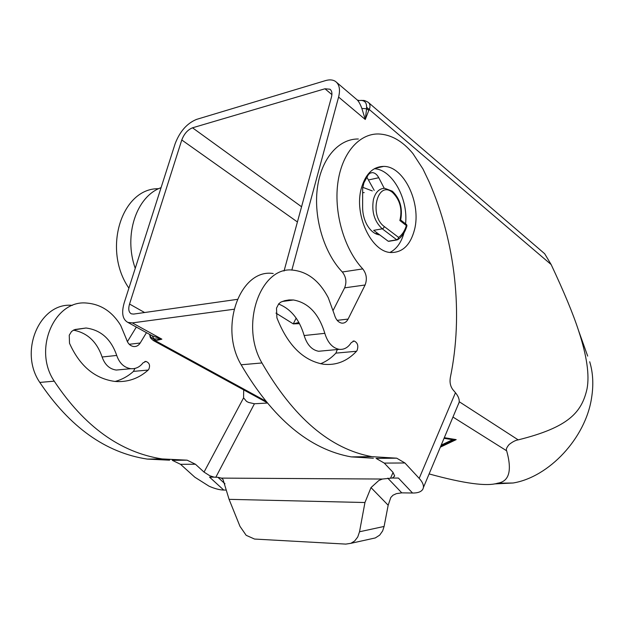 <?xml version="1.0" encoding="UTF-8"?>
<svg xmlns="http://www.w3.org/2000/svg" width="624" height="624" viewBox="0 0 624 624"><rect width="100%" height="100%" fill="white"/><g stroke="black" fill="none" stroke-linecap="round" stroke-linejoin="round"><path stroke-width="0.94" d="M373.363 458.219L351.187 456.885C309.442 449.389 272.766 418.688 241.145 364.783C218.525 326.812 240.458 268.234 273.203 273.523M458.64 403.9L459.116 402.386C459.592 399.485 458.375 396.263 455.458 392.714L452.837 389.602C450.388 386.311 449.553 382.294 450.333 377.536C463.421 314.41 455.668 242.408 429.094 181.818L422.955 168.964L412.87 153.488C402.472 140.993 391.022 134.488 378.511 133.965C358.792 133.567 341.437 153.754 337.717 183.885C333.934 213.97 344.651 249.678 362.762 268.905C366.538 273.835 367.318 279.193 365.095 284.996L348.091 319.082C346.562 321.976 344.487 323.326 341.851 323.146C338.302 322.468 335.821 319.628 334.417 314.636L328.294 297.773C319.66 281.307 308.17 272.134 293.826 270.254C261.121 264.763 239.273 324.301 261.955 362.957C293.654 417.823 330.314 449.054 371.935 456.659L396.708 458.18L404.914 462.977L419.188 478.358C422.339 481.814 423.743 484.879 423.4 487.555L422.986 488.927C421.543 491.704 418.072 493.069 412.565 493.038L398.424 478.062L392.363 478.031L394.696 476.042L392.917 472.235L384.29 463.102L376.061 458.383L396.708 458.18M333.224 310.222L344.627 287.843C346.866 282.126 346.094 276.845 342.319 272.002C324.176 253.11 313.49 217.994 317.335 188.354C321.118 158.668 338.559 138.7 358.355 138.996M587.683 356.093L578.495 330.416C586.802 355.602 589.649 375.063 587.036 388.814C581.708 412.487 568.636 427.315 518.193 439.873C515.674 440.209 512.655 441.745 509.145 444.483C506.626 447.47 505.799 449.576 506.665 450.809C512.203 470.691 509.2 481.494 497.656 483.194C486.97 486.626 464.123 483.538 429.109 473.928M359.814 100.503L361.413 100.394C364.12 100.698 363.238 99.668 368.113 102.235L368.932 102.999C370.235 104.692 370.344 106.86 369.268 109.496L551.156 264.553L544.674 253.726L368.698 102.742M589.703 361.741C593.065 372.832 593.681 384.922 591.552 398.011C585.562 438.103 548.995 477.134 513.061 483.007L494.395 483.912M267.064 403.065L254.428 403.759L248.602 402.449L246.542 401.404L243.578 397.855L204.04 472.095L195.413 464.225L187.153 460.177L162.107 458.929C120.37 452.47 84.412 426.551 54.233 381.163C32.627 349.346 54.623 299.38 86.861 303.077C101.033 304.301 112.312 311.758 120.705 325.439L126.571 339.526C127.897 343.707 130.338 346.055 133.887 346.562C136.516 346.671 138.622 345.493 140.197 343.021L146.476 332.623M362.692 187.301L372.294 190.913M384.236 188.308L378.768 177.723C377.021 174.509 374.876 172.793 372.333 172.598L370.032 173.16L368.41 174.556L363.909 182.785L362.653 188.432L362.622 207.574C362.669 213.587 364.026 219.164 366.694 224.297C370.305 230.779 374.681 234.328 379.813 234.936L373.682 230.35L382.262 228.813L396.778 239.795L398.112 239.429C402.238 236.535 405.187 231.964 406.957 225.724L406.942 225.787M390.016 252.4C396.646 248.976 401.302 242.486 403.985 232.931M414.508 229.702C410.475 244.904 402.691 252.509 391.147 252.525C371.639 252.47 353.691 214.906 361.327 188.331C365.531 173.932 372.973 166.624 383.674 166.397C403.939 166.109 421.512 203.291 414.508 229.702M362.645 192.676L364.19 192.598M388.729 241.324L397.082 239.92L398.112 239.429L398.572 237.393C402.121 234.897 404.719 230.958 406.357 225.576L406.536 224.578L400.678 220.022L399.859 220.529L406.357 225.576L406.957 225.724L406.614 224.632M392.309 191.186L384.751 188.315C379.306 188.401 375.539 192.091 373.456 199.384C371.413 211.63 374.345 221.442 382.262 228.813L383.557 228.049L384.368 226.606L398.572 237.393L397.987 238.976L396.778 239.795L388.222 241.246L379.813 234.936M357.029 350.563L356.515 351.265C347.116 361.296 336.071 365.617 323.38 364.221C303.139 360.61 287.648 345.15 276.908 317.834L276.494 308.162L278.749 303.802L280.855 302.11L284.692 300.69L289.029 299.933L293.413 299.98C308.428 302.671 318.895 313.794 324.823 333.341C327.709 342.716 332.53 348.052 339.269 349.346C344.113 349.783 348.098 347.552 351.226 342.654L354.136 341C357.692 342.709 358.66 345.899 357.029 350.563M320.596 363.737C326.258 361.491 331.36 357.95 335.899 353.122L337.295 349.534M148.707 369.463L148.177 370.055C138.575 378.659 127.46 382.45 114.832 381.428C94.778 378.643 79.669 365.921 69.514 343.278L69.248 335.205L71.526 331.516L74.077 329.854L86.034 328.013C100.854 329.963 111.08 339.105 116.719 355.446C119.457 363.285 124.192 367.7 130.915 368.698C135.751 368.995 139.776 367.052 142.997 362.872L145.946 361.429C149.487 362.817 150.407 365.492 148.707 369.463M115.112 381.459C121.93 379.618 128.053 376.264 133.481 371.381L134.924 368.417M209.57 477.118L223.735 490.066C219.539 489.941 214.656 488.654 209.087 486.213L194.836 477.204L180.554 464.318L195.413 464.225M204.04 472.095L209.836 475.769L214.087 477.142L217.909 477.305L224.983 483.803M392.379 478.007L382.364 479.037L378.838 480.496L370.999 487.601L388.167 505.229L390.811 497.476L392.995 495.206L396.373 493.654L401.77 492.851L387.785 478.171M371.912 538.691L375.305 537.943L379.673 535.142L382.637 530.954L384.103 526.445L359.525 531.765L357.739 536.999L354.65 541.008L350.836 543.34L345.797 544.097L254.537 539.05L246.16 535.306L239.967 526.328L229.078 499.34L364.946 502.523L370.999 487.601M229.078 499.34L223.002 479.419L221.372 478.109L217.909 477.305M441.184 445.146L452.564 439.709L452.704 439.054M452.564 439.709L444.046 438.313M440.731 446.215L454.99 439.429M444.311 437.681L456.191 439.631L440.341 447.151M233.938 309.262L132.327 322.897L127.858 322.397C122.522 319.441 121.313 312.897 124.223 302.749L175.149 143.684C179.852 131.438 186.989 123.341 196.552 119.395L325.486 80.613C329.573 79.42 332.927 79.708 335.556 81.479C339.417 84.451 340.431 89.645 338.598 97.055L291.837 270.145M359.525 531.765L364.946 502.523M388.167 505.229L384.103 526.445M226.153 490.082L223.743 490.043M223.735 490.066L209.547 477.118L214.087 477.142M412.55 493.015L401.77 492.851M374.213 190.367L366.873 177.193M323.177 350.844L318.614 351.265C311.852 350.002 307.031 344.76 304.153 335.533C299.372 319.348 290.839 308.849 278.554 304.036M187.153 460.177L172.302 460.317L180.554 464.318M72.392 305.378C40.256 301.79 18.307 351.078 39.803 382.426C69.81 427.159 105.643 452.72 147.295 459.092L169.58 460.184M136.336 327.054L127.39 341.695M158.652 188.713C121.758 187.855 102.086 249.358 128.895 288.155M120.806 369.634L116.259 370.055C109.551 369.08 104.832 364.728 102.11 356.998C96.876 341.718 87.305 332.771 73.414 330.158M243.695 389.891L243.578 397.855M135.236 268.336C123.404 235.147 136.43 196.357 161.07 187.668M405.577 223.829C408.353 198.728 392.231 169.439 374.377 168.73M376.428 233.438L375.976 233.906M578.495 330.416C573.191 314.044 564.08 292.094 551.156 264.553M265.161 400.756L155.477 340.774L153.005 338.582L154.073 338.879L152.186 335.806L161.873 339.167L154.073 338.879L156.008 340.571L153.122 340.431M237.206 299.38L133.637 314.083L131.344 313.833C128.708 312.367 128.107 309.098 129.542 304.044L181.779 139.979C184.142 133.817 187.723 129.761 192.52 127.803L324.964 88.78L329.932 89.216C331.89 90.706 332.405 93.319 331.469 97.04L284.045 271.034M336.687 82.438L356.444 99.271C358.301 100.604 360.11 103.662 361.858 108.443L365.258 119.473L368.807 110.401L366.592 108.755L365.258 119.473L338.598 97.055M360.953 100.394C364.829 100.581 366.701 102.859 366.577 107.227L369.268 109.496L368.807 110.401M361.858 108.443L366.592 108.755L366.577 107.227M357.419 100.097L359.245 100.511M359.081 100.511L357.677 100.37M153.005 338.582L150.766 337.147L149.549 334.316M298.88 322.46L293.264 323.879L275.972 313.108M296.174 318.131L296.54 318.661M295.963 318.505L293.264 323.879L299.52 323.653M152.186 335.798L150.79 334.994M261.955 362.957L241.145 364.783M362.762 268.905L342.319 272.002M452.969 417.05L506.665 450.809M384.368 226.606C368.511 215.491 377.582 179.4 392.675 192.598C400.109 200.054 402.503 209.368 399.859 220.529M356.515 351.265L335.899 353.122M148.177 370.055L133.481 371.381M215.795 477.298L254.428 403.759M393.081 472.407L390.546 478.187M156.008 340.571L161.873 339.167L132.327 322.897M404.914 462.977L384.29 463.102M382.364 479.037L221.372 478.109M455.458 392.714L419.188 478.358M304.153 335.533L324.823 333.341M102.11 356.998L116.719 355.446M378.768 177.723L368.753 179.899M129.23 344.284L140.197 343.021M39.803 382.426L54.233 381.163M324.964 88.78L331.906 94.598M192.52 127.803L301.564 206.762M181.779 139.979L297.422 221.972M129.542 304.044L144.612 312.53M518.193 439.873L459.209 401.708M344.627 287.843L365.095 284.996M348.091 319.082L337.163 320.346M513.061 483.007L497.656 483.194M392.434 191.279C400.101 198.728 402.847 208.338 400.655 220.1M375.305 537.943L350.836 543.34M423.4 487.555L459.116 402.386M293.413 299.98L282.305 301.478M86.034 328.013L75.052 329.495M145.946 361.429L144.838 361.538M130.915 368.698L116.259 370.055M339.269 349.346L318.614 351.265M354.136 341L353.044 341.11M375.391 233.618L377.543 233.243M383.674 166.397L375.149 168.316M372.333 172.598L370.204 173.074M162.107 458.929L147.295 459.092M149.534 334.308C150.626 337.061 148.84 337.007 153.644 340.704L266.425 402.301M329.932 89.216L330.509 89.7M127.858 322.397L152.365 335.915M152.279 335.86L150.938 335.08M371.935 456.659L351.187 456.885"/></g></svg>
